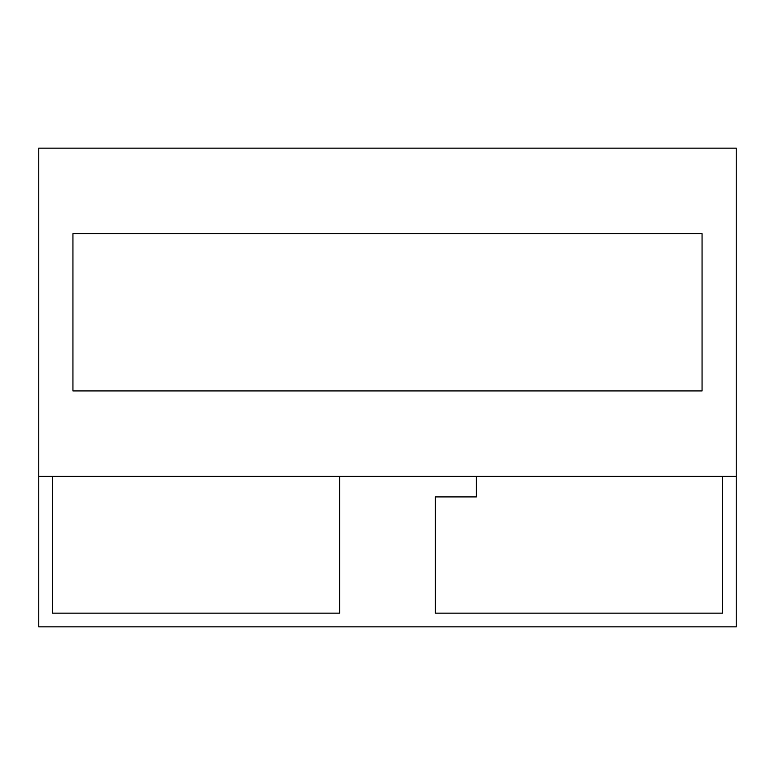 <?xml version="1.0" encoding="UTF-8"?>
<svg xmlns="http://www.w3.org/2000/svg" width="775" height="775" viewBox="0 0 775 775"><rect width="100%" height="100%" fill="white"/><g stroke="black" fill="none" stroke-linecap="round" stroke-linejoin="round"><path stroke-width="1.16" d="M38.75 476.392L38.75 626.839L736.25 626.839L736.25 148.161L38.75 148.161L38.75 476.392L736.25 476.392M72.937 390.92L702.063 390.92L702.063 233.643L72.937 233.643L72.937 390.92L702.063 390.92L702.063 233.643L72.937 233.643L72.937 390.92M52.429 476.392L52.429 613.161L339.634 613.161L339.634 476.392M476.392 476.392L476.392 496.911L435.366 496.911L435.366 613.161L722.571 613.161L722.571 476.392"/></g></svg>
